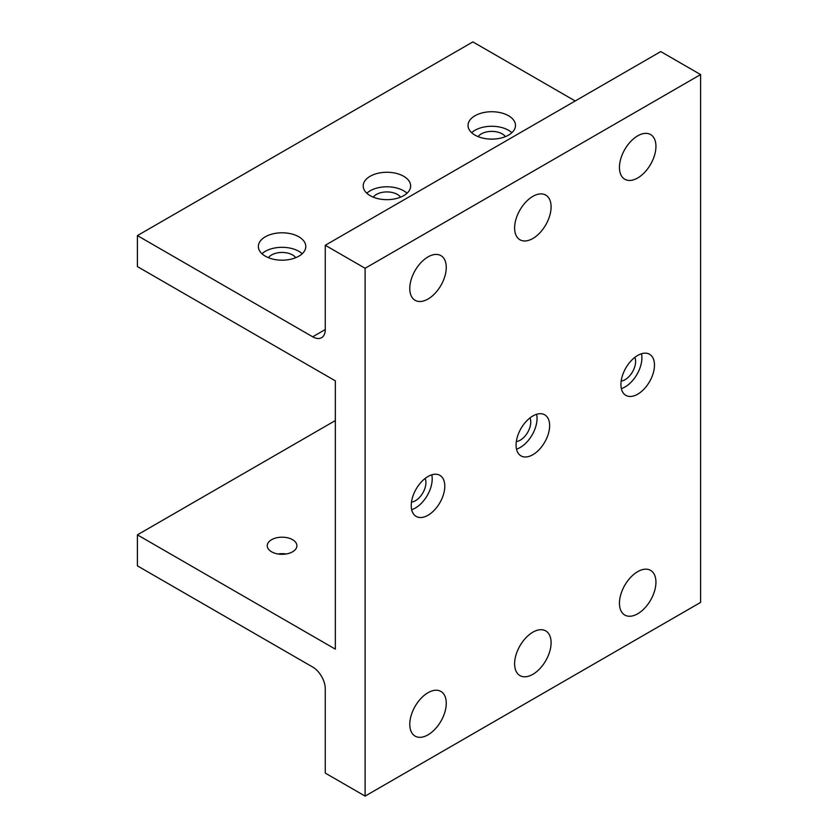 <?xml version="1.0" encoding="UTF-8"?>
<svg xmlns="http://www.w3.org/2000/svg" width="838" height="838" viewBox="0 0 838 838"><rect width="100%" height="100%" fill="white"/><g stroke="black" fill="none" stroke-linecap="round" stroke-linejoin="round"><path stroke-width="1.26" d="M637.697 135.84A25.8 14.895 120 0 0 620.843 158.571A25.8 14.895 120 0 0 624.802 179.248A25.8 14.895 120 0 0 637.697 177.97A25.8 14.895 120 0 0 654.551 155.239A25.8 14.895 120 0 0 650.592 134.562A25.8 14.895 120 0 0 637.697 135.84M532.853 196.364A25.8 14.895 120 0 0 515.999 219.106A25.8 14.895 120 0 0 519.958 239.773A25.8 14.895 120 0 0 532.853 238.495A25.8 14.895 120 0 0 549.707 215.764A25.8 14.895 120 0 0 545.758 195.097A25.8 14.895 120 0 0 532.853 196.364M428.019 256.899A25.8 14.895 120 0 0 411.165 279.63A25.8 14.895 120 0 0 415.114 300.308A25.8 14.895 120 0 0 428.019 299.03A25.8 14.895 120 0 0 444.873 276.289A25.8 14.895 120 0 0 440.914 255.621A25.8 14.895 120 0 0 428.019 256.899M532.853 632.187A25.8 14.895 120 0 0 515.999 654.918A25.8 14.895 120 0 0 519.958 675.596A25.8 14.895 120 0 0 532.853 674.318A25.8 14.895 120 0 0 549.707 651.576A25.8 14.895 120 0 0 545.758 630.909A25.8 14.895 120 0 0 532.853 632.187M637.697 571.652A25.8 14.895 120 0 0 620.843 594.393A25.8 14.895 120 0 0 624.802 615.061A25.8 14.895 120 0 0 637.697 613.783A25.8 14.895 120 0 0 654.551 591.052A25.8 14.895 120 0 0 650.592 570.374A25.8 14.895 120 0 0 637.697 571.652M637.697 394.185A23.726 13.701 -60 0 1 625.839 395.358A23.726 13.701 -60 0 1 622.205 376.346A23.726 13.701 -60 0 1 637.697 355.448A23.726 13.701 -60 0 1 649.555 354.264A23.726 13.701 -60 0 1 653.2 373.277A23.726 13.701 -60 0 1 637.697 394.185M641.468 353.762A23.726 13.701 -60 0 1 625.117 386.915A23.726 13.701 -60 0 1 621.356 388.602M634.827 357.386A14.822 8.558 -60 0 1 625.117 379.656A14.822 8.558 -60 0 1 621.168 381.039M532.853 454.709A23.726 13.701 -60 0 1 520.995 455.882A23.726 13.701 -60 0 1 517.36 436.881A23.726 13.701 -60 0 1 532.853 415.973A23.726 13.701 -60 0 1 544.721 414.8A23.726 13.701 -60 0 1 548.356 433.812A23.726 13.701 -60 0 1 532.853 454.709M536.624 414.297A23.726 13.701 -60 0 1 520.272 447.45A23.726 13.701 -60 0 1 516.512 449.126M529.993 417.911A14.822 8.558 -60 0 1 520.272 440.18A14.822 8.558 -60 0 1 516.334 441.574M428.019 515.244A23.726 13.701 -60 0 1 416.151 516.418A23.726 13.701 -60 0 1 412.516 497.405A23.726 13.701 -60 0 1 428.019 476.497A23.726 13.701 -60 0 1 439.877 475.324A23.726 13.701 -60 0 1 443.512 494.336A23.726 13.701 -60 0 1 428.019 515.244M431.78 474.821A23.726 13.701 -60 0 1 415.439 507.975A23.726 13.701 -60 0 1 411.668 509.661M425.149 478.446A14.822 8.558 -60 0 1 415.439 500.715A14.822 8.558 -60 0 1 411.489 502.098M505.419 136.625A14.822 8.558 0 0 0 481.274 133.902A14.822 8.558 0 0 0 478.1 136.625M511.871 132.697A23.726 13.701 0 0 0 474.989 130.278A23.726 13.701 0 0 0 471.647 132.697M474.989 115.749A23.726 13.701 0 0 0 468.033 125.428A23.726 13.701 0 0 0 482.678 138.081A23.726 13.701 0 0 0 508.53 135.117A23.726 13.701 0 0 0 515.485 125.428A23.726 13.701 0 0 0 500.841 112.774A23.726 13.701 0 0 0 474.989 115.749M400.574 197.16A14.822 8.558 0 0 0 376.43 194.437A14.822 8.558 0 0 0 373.256 197.16M407.027 193.222A23.726 13.701 0 0 0 370.145 190.802A23.726 13.701 0 0 0 366.803 193.222M370.145 176.273A23.726 13.701 0 0 0 363.2 185.963A23.726 13.701 0 0 0 377.844 198.616A23.726 13.701 0 0 0 403.696 195.642A23.726 13.701 0 0 0 410.641 185.963A23.726 13.701 0 0 0 395.997 173.309A23.726 13.701 0 0 0 370.145 176.273M302.193 253.757A23.726 13.701 0 0 0 265.3 251.327A23.726 13.701 0 0 0 261.969 253.757M265.3 236.808A23.726 13.701 0 0 0 258.355 246.487A23.726 13.701 0 0 0 272.999 259.141A23.726 13.701 0 0 0 298.852 256.177A23.726 13.701 0 0 0 305.797 246.487A23.726 13.701 0 0 0 291.153 233.833A23.726 13.701 0 0 0 265.3 236.808M295.741 257.685A14.822 8.558 0 0 0 271.596 254.962A14.822 8.558 0 0 0 268.422 257.685M271.596 539.693A14.822 8.558 0 0 0 267.249 545.748A14.822 8.558 0 0 0 276.404 553.656A14.822 8.558 0 0 0 292.567 551.802A14.822 8.558 0 0 0 296.903 545.748A14.822 8.558 0 0 0 287.748 537.839A14.822 8.558 0 0 0 271.596 539.693M428.019 692.712A25.8 14.895 120 0 0 411.165 715.453A25.8 14.895 120 0 0 415.114 736.12A25.8 14.895 120 0 0 428.019 734.842A25.8 14.895 120 0 0 444.873 712.111A25.8 14.895 120 0 0 440.914 691.434A25.8 14.895 120 0 0 428.019 692.712M325.27 245.272L660.763 51.579L700.599 74.582L700.599 602.407L365.117 796.1L365.117 268.275L325.27 245.272L325.27 329.533A17.797 10.276 60 0 1 321.583 337.683A17.797 10.276 60 0 1 312.689 336.803L137.401 235.593L137.401 266.589L335.336 380.861L335.336 649.136L137.401 534.854L137.401 565.849L312.689 667.048A17.797 10.276 60 0 1 325.27 688.836L325.27 773.097L365.117 796.1M137.401 235.593L472.883 41.9L575.214 100.979M700.599 74.582L365.117 268.275M286.146 553.981A14.822 8.558 0 0 0 278.017 553.981M335.336 420.571L137.401 534.854M325.27 329.533L312.689 336.803"/></g></svg>
